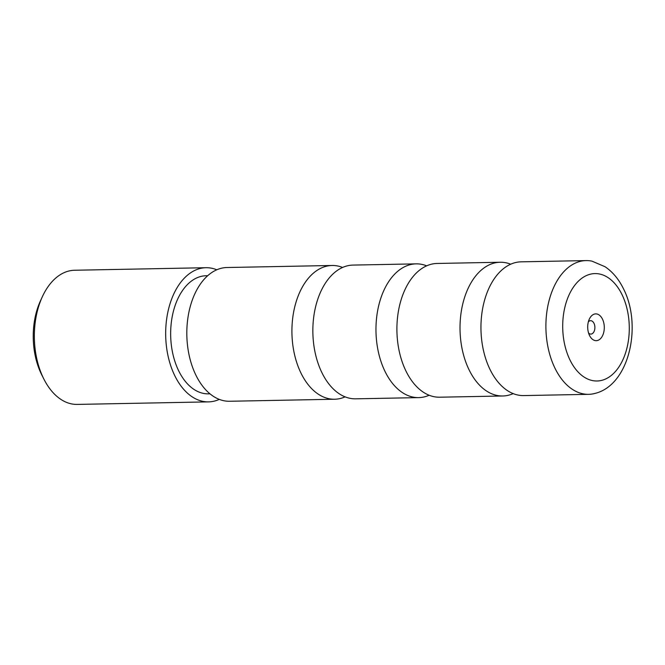 <?xml version="1.0" encoding="UTF-8"?>
<svg xmlns="http://www.w3.org/2000/svg" width="665" height="665" viewBox="0 0 665 665"><rect width="100%" height="100%" fill="white"/><g stroke="black" fill="none" stroke-linecap="round" stroke-linejoin="round"><path stroke-width="1" d="M510.695 264.213A66.882 41.454 88.9 0 0 500.188 262.243A66.882 41.454 88.9 0 0 463.779 300.098A66.882 41.454 88.9 0 0 469.249 370.181A66.882 41.454 88.9 0 0 502.773 395.983A66.882 41.454 88.9 0 0 513.197 393.613M426.647 265.834A66.882 41.454 88.9 0 0 416.14 263.864A66.882 41.454 88.9 0 0 379.732 301.719A66.882 41.454 88.9 0 0 385.201 371.801A66.882 41.454 88.9 0 0 418.717 397.612A66.882 41.454 88.9 0 0 429.149 395.234M342.6 267.455A66.882 41.454 88.9 0 0 332.093 265.485A66.882 41.454 88.9 0 0 295.684 303.34A66.882 41.454 88.9 0 0 301.145 373.431A66.882 41.454 88.9 0 0 334.67 399.233A66.882 41.454 88.9 0 0 345.093 396.864M555.134 368.526A66.882 41.454 88.9 0 0 588.65 394.328A66.882 41.454 88.9 0 0 594.568 393.522C629.431 385.542 642.44 325.318 623.379 288.585C618.774 279.209 612.673 271.927 605.083 266.748L592.008 261.162A66.882 41.454 88.9 0 0 586.073 260.589A66.882 41.454 88.9 0 0 549.664 298.444A66.882 41.454 88.9 0 0 555.134 368.526M602.448 319.067A13.391 8.296 88.9 0 0 589.281 319.2A13.391 8.296 88.9 0 0 589.547 335.509A13.391 8.296 88.9 0 0 589.606 335.625A13.391 8.296 88.9 0 0 601.251 337.812A13.391 8.296 88.9 0 0 602.448 319.067M588.567 333.015A6.692 4.148 88.9 0 0 590.869 334.088A6.692 4.148 88.9 0 0 594.518 330.297A6.692 4.148 88.9 0 0 593.97 323.281A6.692 4.148 88.9 0 0 590.611 320.696A6.692 4.148 88.9 0 0 588.35 321.852M588.65 394.328L523.704 395.584A66.882 41.454 -91.1 0 1 490.18 369.782A66.882 41.454 -91.1 0 1 484.719 299.691A66.882 41.454 -91.1 0 1 521.119 261.835L586.073 260.589M502.773 395.983L439.656 397.204A66.882 41.454 -91.1 0 1 406.132 371.403A66.882 41.454 -91.1 0 1 400.671 301.32A66.882 41.454 -91.1 0 1 437.071 263.465L500.188 262.243M418.717 397.612L355.609 398.825A66.882 41.454 -91.1 0 1 322.084 373.023A66.882 41.454 -91.1 0 1 316.615 302.941A66.882 41.454 -91.1 0 1 353.024 265.086L416.14 263.864M334.67 399.233L229.566 401.261A66.882 41.454 -91.1 0 1 196.05 375.459A66.882 41.454 -91.1 0 1 190.581 305.368A66.882 41.454 -91.1 0 1 226.989 267.521L332.093 265.485M43.898 379.117L41.837 375.043A60.399 37.44 -91.1 0 1 41.579 374.52A60.399 37.44 -91.1 0 1 40.407 300.954L42.311 296.814A67.099 41.587 88.9 0 0 43.599 378.526A67.099 41.587 88.9 0 0 43.898 379.117A67.099 41.587 88.9 0 0 77.231 404.411L208.561 401.876A67.099 41.587 -91.1 0 1 174.928 375.991A67.099 41.587 -91.1 0 1 169.45 305.684A67.099 41.587 -91.1 0 1 205.967 267.712A67.099 41.587 -91.1 0 1 216.782 269.791M219.284 399.382A67.099 41.587 -91.1 0 1 208.561 401.876M209.974 393.813L208.403 393.846A59.06 36.608 -91.1 0 1 178.802 371.062A59.06 36.608 -91.1 0 1 173.981 309.167A59.06 36.608 -91.1 0 1 206.125 275.742L207.688 275.709M205.967 267.712L74.646 270.248A67.099 41.587 88.9 0 0 42.311 296.814M570.113 360.264A53.707 33.283 88.9 0 0 616.945 369.674A53.707 33.283 88.9 0 0 621.875 294.312A53.707 33.283 88.9 0 0 575.05 284.903A53.707 33.283 88.9 0 0 570.113 360.264"/></g></svg>
